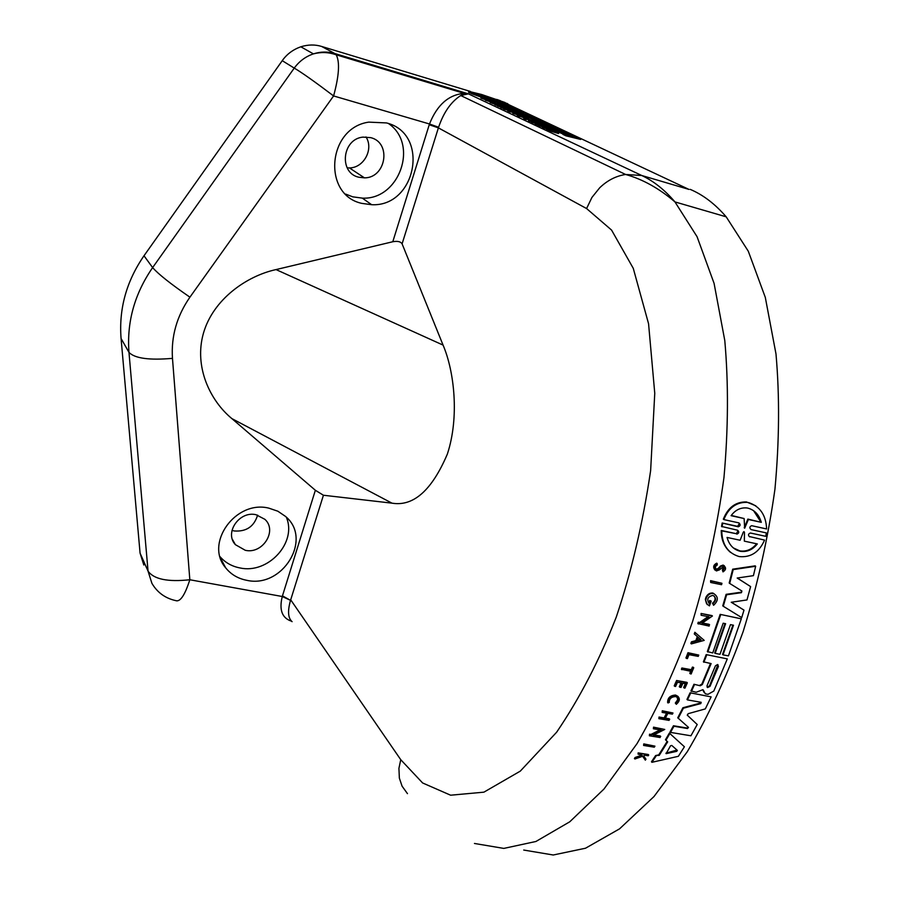 <?xml version="1.0" encoding="UTF-8"?>
<svg xmlns="http://www.w3.org/2000/svg" width="900" height="900" viewBox="0 0 900 900"><rect width="100%" height="100%" fill="white"/><g stroke="black" fill="none" stroke-linecap="round" stroke-linejoin="round"><path stroke-width="1.35" d="M678.105 696.476L675.585 695.059C670.241 695.363 667.586 697.849 667.62 702.518L669.229 702.518C669.195 698.794 671.31 696.825 675.562 696.577L676.339 696.803C678.938 698.614 678.758 700.852 675.788 703.541L675.326 703.058L677.666 699.75L677.149 697.275M668.081 703.012C668.048 698.332 670.702 695.846 676.058 695.543L677.014 695.812C680.299 698.096 680.074 700.92 676.339 704.306L675.788 703.541M675.326 703.058L676.339 704.306M715.016 570.127C712.8 567.248 713.363 564.93 716.692 563.175L717.199 563.591C713.464 565.965 713.205 568.406 716.423 570.938L719.449 569.858L723.161 566.887L724.298 568.305L723.184 570.352L722.374 570.038L723.454 566.989M718.133 568.496L718.627 568.924L716.783 569.565L716.276 569.137L718.133 568.496L720.518 565.988L723.082 565.076L724.342 565.808M718.627 568.924L721.024 566.415L723.589 565.504C726.401 567.641 726.21 569.779 723.004 571.882L722.88 570.454M722.374 570.038L723.004 571.882M707.288 604.631L705.341 599.411L706.567 603.697L709.425 605.891L711.202 601.099L709.616 600.446L709.279 603.675C706.489 599.411 707.681 596.655 712.845 595.406L713.014 595.451C716.411 597.656 716.4 600.379 712.98 603.596L712.496 603.169C715.196 601.11 715.77 598.748 714.217 596.081M705.341 599.411L706.028 597.071C707.67 594.067 709.954 592.729 712.901 593.055L713.621 593.539C718.538 596.722 718.526 600.637 713.587 605.284L712.98 603.596M706.028 597.071L706.523 597.499C708.165 594.495 710.449 593.168 713.396 593.494L713.621 593.539M712.496 603.169L713.587 605.284M699.75 685.294L701.842 684.09L702.326 684.562L700.222 685.766L693.956 684.259L690.952 690.93L696.217 692.246L702.911 689.681M751.072 529.582L766.361 532.913L751.072 529.582C749.284 527.918 749.486 526.624 751.68 525.69L766.62 528.952C766.024 515.239 760.095 506.475 748.845 502.661L746.989 502.346C736.245 502.121 728.528 507.87 723.847 519.592L723.319 519.188C727.999 507.465 735.705 501.728 746.438 501.941L755.809 505.811M723.847 519.592L738.9 522.889C740.7 524.565 740.486 525.87 738.281 526.804L737.663 526.376L739.418 523.373M220.084 556.74C225.248 562.635 231.862 566.359 239.906 567.934C268.132 574.346 297.338 542.498 286.324 517.174M268.819 508.14L277.852 511.211L285.536 516.442C312.952 539.044 282.544 588.656 246.757 580.309C238.028 578.61 231.007 574.47 225.697 567.855C204.3 543.454 235.62 499.793 268.819 508.14M345.679 194.107L352.721 196.83L362.306 198.124C399.116 200.183 419.186 144.506 388.598 123.604M386.516 122.929C430.267 133.684 416.183 207.157 371.655 204.705L361.935 203.4C322.234 195.131 327.173 127.98 368.752 122.13L386.516 122.929M507.341 103.703L492.424 98.843M469.238 92.464L468.608 91.339L481.545 94.466L505.08 102.521L492.469 98.707M551.666 126.09L536.771 121.061L555.413 126.653L560.137 128.88L550.553 126.562M544.342 123.008L536.074 120.724L533.61 119.554L539.606 121.264L523.215 114.615L541.553 120.139L553.489 125.797L544.252 123.3M494.809 103.354L498.949 104.49L498.274 105.008M495.09 104.355L490.118 102.487L490.286 101.689L498.454 104.445M487.136 99.968L487.361 99.293L482.175 97.594L491.287 100.586L489.488 100.676M487.361 99.293L489.668 100.114M533.981 121.05L525.015 118.058L527.062 118.946L526.298 119.599L526.556 118.834L523.969 117.72L534.15 121.028L533.801 121.59M532.26 121.129L526.939 119.306M256.084 514.733L264.892 519.334C277.65 530.752 262.586 554.445 245.273 550.294L235.395 544.669C224.111 532.8 239.411 510.593 256.084 514.733M257.614 515.104C254.104 526.579 246.296 531.866 234.169 530.955L231.998 530.381M370.721 137.644C391.759 142.616 386.077 178.031 364.455 177.862L358.695 177.21C338.647 172.845 342.09 138.983 362.97 137.115L370.721 137.644M365.996 136.935C373.939 149.085 363.836 167.917 349.447 167.917L347.209 167.873M670.534 745.785L671.771 745.447L677.363 750.386L676.744 751.354L666.101 753.66L670.534 745.785M715.444 665.809L717.592 664.504L718.47 666.36L709.999 686.374L707.569 687.566L706.984 685.834L715.444 665.809M743.265 532.192L744.008 531.63L744.48 532.462L744.334 541.148L757.327 543.926C752.681 549.765 747.045 552.217 740.419 551.317C733.658 549.709 729.202 545.085 727.054 537.435L740.149 540.248L743.265 532.192M731.092 515.689C735.232 510.053 740.43 507.465 746.651 507.926L748.012 508.162C754.65 510.03 759.082 514.755 761.31 522.337L748.395 519.491L744.671 528.188L744.12 518.546L731.092 515.689M488.588 97.897L504.157 102.983C499.298 102.15 490.702 99.551 478.373 95.186L488.588 97.897M472.826 92.543L498.42 100.282L472.826 92.543M536.918 119.25L546.964 123.536L536.918 119.25M564.615 133.088L574.931 136.496L564.615 133.088M402.098 243.844L443.07 345.094C454.23 371.137 459.551 417.037 447.356 454.084C431.854 490.387 413.381 506.745 391.973 503.156L323.426 495.248L290.7 599.816L400.748 759.69L422.618 782.966L450.63 795.206L483.896 792.169L520.29 771.131L556.627 732.229C579.701 698.288 599.58 659.88 616.286 617.029C631.395 572.119 642.847 523.305 650.633 470.599L654.761 393.3L648.562 323.73L633.262 268.312L611.561 230.074L586.586 208.553L438.39 127.879L402.098 243.844C400.657 241.571 397.553 240.874 392.794 241.74L276.03 269.584C246.532 276.007 213.176 299.385 203.468 333.124C193.77 366.863 210.206 400.781 231.874 418.601L315.36 490.275L323.426 495.248M474.457 843.469L503.809 848.408L535.916 841.489L569.767 821.79L603.99 789.03L637.009 743.67C657.945 707.614 676.451 666.945 692.55 621.675C706.781 574.65 717.255 526.59 723.971 477.495C728.303 429.007 728.572 383.366 724.793 340.571L714.071 283.32L697.05 236.678L674.955 201.915L726.188 216.821C715.072 203.951 703.08 194.805 690.199 189.371M508.241 104.422L689.018 189.439L641.779 175.511L468.416 93.859L460.733 95.535L625.59 174.465C642.668 179.235 659.115 188.381 674.955 201.904C664.661 189.855 653.602 181.046 641.779 175.511L625.59 174.465C615.926 175.995 607.275 180.45 599.648 187.841L591.93 197.438L586.586 208.553M292.095 621.675C288 618.12 287.483 611.01 290.531 600.356L282.465 595.856L315.36 490.275M470.374 91.44L321.637 46.451L334.834 53.539L468.416 93.859L464.13 93.375L460.733 95.535C451.046 101.779 443.666 112.354 438.593 127.26L438.39 127.879L429.244 124.729L429.491 123.986L333.596 95.94L189.922 297.18C176.839 316.058 171.023 336.454 172.474 358.358L189.833 579.758L282.274 596.509C278.989 609.885 282.049 618.097 291.431 621.158M523.733 850.05L553.23 855L585.518 848.227L619.56 828.844L653.996 796.545L687.229 751.804C708.3 716.242 726.952 676.125 743.186 631.462C757.553 585.056 768.139 537.626 774.945 489.173C779.366 441.293 779.715 396.225 775.991 353.959L765.304 297.382L748.305 251.246L726.188 216.821M710.696 582.491L710.584 580.658L721.946 583.29L721.564 584.696L710.696 582.491L711.079 581.085L721.946 583.29M686.419 658.406L685.946 657.945L687.971 652.702L698.76 655.076L698.265 656.381L688.972 654.66L687.442 658.586L686.419 658.406L688.444 653.164L698.76 655.076M690.278 673.83L691.29 671.423L681.379 669.251L681.896 667.991L691.335 669.701L692.404 667.102L693.27 667.26L693.742 667.732L691.144 673.988L689.805 673.369L690.66 671.31M645.345 760.163L642.701 756.248L634.905 758.992L634.444 758.464L635.096 757.485L641.846 755.134L642.308 755.663L641.689 754.74L638.089 754.166L638.123 752.884L648.281 754.504L648.248 755.786L644.332 755.168L643.793 755.977L645.975 759.217L645.345 760.163L642.623 756.281M681.03 682.886L679.309 686.734L679.781 687.206L681.66 682.999L677.464 682.256L675.596 686.464L674.685 686.306L674.212 685.834L676.586 680.501L686.869 682.335L687.341 682.808L684.967 688.129L684.101 687.971L683.629 687.499L685.35 683.663M665.37 718.11L669.251 718.774L669.116 720.394L658.879 718.673L659.475 717.536L664.56 718.391L667.226 713.261L662.153 712.406L662.738 711.248L672.986 713.002L672.401 714.15L667.845 713.374L665.168 718.492L669.724 719.269M658.879 718.673L659.025 717.041L664.099 717.896L666.574 713.149M662.153 712.406L662.276 710.764L672.986 713.002M695.857 640.62L696.341 641.07L691.942 642.274L691.346 643.894L690.874 643.444L691.459 641.824L695.857 640.62L697.309 636.57M696.341 641.07L697.793 636.998L694.271 633.926L694.845 632.273L704.205 640.384L691.346 643.894M702.36 623.002L709.11 624.308L709.155 626.085L697.804 623.554L698.254 622.215L699.671 622.485L708.131 616.624M699.671 622.485L700.155 622.924L709.009 616.793L701.123 615.262L701.077 613.462L711.934 615.577L712.429 616.016L701.966 623.284L709.594 624.746M653.85 734.906L660.274 735.964L660.105 737.539L649.384 735.784L650.002 734.715L651.409 734.94L661.174 730.058L653.389 728.764L653.996 727.661L664.751 729.45L653.197 735.232L660.735 736.47M649.384 735.784L649.541 734.197L650.947 734.434L660.071 729.877M653.389 728.764L653.546 727.155L664.751 729.45M658.766 754.841L659.239 755.37L667.688 741.836L665.46 739.766L669.364 733.084L684.405 746.764L678.375 756.304L651.938 762.3L651.465 761.771L655.616 755.561L658.766 754.841L667.181 741.386M732.893 625.106L722.543 654.413L723.026 654.863L733.489 625.219L730.462 624.634L720 654.3L715.151 653.389L714.668 652.939L725.006 623.576M715.151 653.389L725.602 623.689L723.173 623.216L712.721 652.939L707.344 651.577L720.169 614.363L741.319 618.84L728.46 655.875L723.026 654.863M702.326 684.562L711.124 663.604L703.384 661.815L706.196 654.604L727.301 658.89L713.801 691.065L707.985 694.339L705.308 693.821L703.316 690.086M703.811 692.134L702.855 689.67M701.842 684.09L710.494 663.491M732.69 569.183L733.207 569.599L729.697 583.436L729.191 583.009L732.69 569.183L755.134 565.852L755.663 566.269L753.413 575.663L737.19 578.036L750.623 586.597L746.977 599.94L731.239 602.269L743.996 610.144L741.712 617.591L723.274 606.274L726.604 594.765L741.442 592.684L741.634 590.839M737.325 578.025L750.623 586.597M731.396 602.246L743.996 610.144M723.274 606.274L722.768 605.835L726.109 594.337L740.925 592.256M687.229 715.084L697.219 724.523L690.93 735.784L670.511 732.398L673.942 726.255L687.521 728.528L687.049 728.021L688.151 727.087M670.511 732.398L670.039 731.891L673.47 725.749L687.049 728.021M687.521 728.528L688.5 727.391L677.745 717.806L682.92 707.726L700.324 703.114L701.044 702.281M682.92 707.726L683.381 708.21L700.796 703.597L701.212 702.315L687.442 699.908L686.97 699.424L690.097 692.786L711.124 696.881L705.319 708.908L688.151 713.689L687.352 715.241L697.219 724.523M730.541 552.409C724.309 547.11 721.204 539.786 721.238 530.449L736.357 533.711L738.067 530.674M736.357 533.711L736.875 534.127C739.125 533.216 739.35 531.911 737.561 530.224L721.541 526.444L722.183 523.001L737.674 526.376M764.561 540.101L749.171 536.49L764.561 540.101C759.195 552.217 750.746 557.707 739.204 556.571C727.931 553.241 722.115 544.68 721.755 530.865L736.29 533.7M643.601 745.447L643.781 743.895L654.941 746.145L654.3 747.18L643.601 745.447L644.231 744.413L654.941 746.145M321.637 46.451C315.056 44.415 308.115 44.527 300.814 46.789L313.414 53.876C321.098 51.863 328.702 52.166 336.218 54.799C339.975 62.055 339.098 75.769 333.596 95.94C314.843 81.754 301.725 72.472 294.244 68.096C299.228 61.267 305.629 56.531 313.414 53.876C320.603 51.57 327.746 51.458 334.834 53.539L336.218 54.799L464.13 93.375C448.684 94.68 437.13 104.873 429.491 123.986L438.593 127.26M508.309 104.22L508.095 104.895L506.284 104.782M497.104 102.353L491.287 100.575L491.096 101.16M486.202 98.944L471.42 93.634L471.656 92.925L485.381 97.009L469.418 91.913L483.48 96.109L468.81 91.552M471.476 93.465L469.181 92.621L469.418 91.913M468.574 92.261L468.608 91.339M552.746 129.442L549.585 128.036L549.844 127.271L562.849 131.13L546.559 125.707L542.52 123.784L551.711 125.978M549.731 127.609L542.261 124.549L542.52 123.784M542.43 124.031L536.524 121.815L536.771 121.061M560.137 128.88L559.35 129.499M510.199 108.866L504.09 106.38L504.326 105.649L514.868 108.562L497.149 102.24L512.73 106.582L515.408 107.843L504.169 104.715L518.58 109.328L522.551 111.195L511.729 108.203L527.951 113.805M504.248 105.907L496.912 102.96L497.149 102.24M536.558 121.703L533.363 120.308L533.61 119.554M535.129 120.015L525.42 116.528L522.967 115.358L523.215 114.615M523.024 115.2L510.075 109.226L510.322 108.495L528.368 113.929L540.461 119.812M563.04 134.032L552.712 129.521L552.971 128.756L580.939 138.656L580.669 139.444L565.931 135.821L562.916 134.381L563.186 133.605L566.201 135.034L565.931 135.821M498.285 104.985L497.115 104.535M490.118 102.487L490.286 101.689M542.587 126.889L538.144 125.471L538.403 124.695L543.105 125.651L535.421 123.266L545.377 126.248L541.373 125.584L548.404 127.688L548.663 128.52M538.279 125.055L535.163 124.043L535.421 123.266M500.85 107.134L497.599 106.087L497.835 105.345L502.481 106.346L495.191 104.074L504.675 106.931L500.67 106.2L507.364 108.214L507.577 109.013M497.711 105.716L494.944 104.816L495.191 104.074M503.843 108.686L500.715 107.584L500.951 106.841L512.291 110.565L504.495 108.54L504.259 109.282L503.73 109.035L504.495 108.54M512.291 110.565L511.245 111.094M507.915 110.239L504.259 109.282M531.472 122.265L531.281 121.275L531.472 122.265L535.365 123.435M531.135 121.714L528.525 120.859L528.784 120.082L541.17 124.324L531.731 121.5M525.757 118.058L524.959 117.821M523.946 117.788L520.043 116.347M522.225 117L522.472 116.246L518.692 115.11L520.211 115.83L519.964 116.595L519.142 116.347L517.23 115.425L517.477 114.671L526.748 117.461L528.514 118.879M485.606 99.754L480.881 98.1L481.118 97.38M556.717 131.737L553.016 130.635L558.821 132.739L558.551 133.526L549.135 130.748L548.933 129.735L551.914 130.365L546.75 128.689L556.661 131.929M548.764 130.23L546.491 129.476L546.75 128.689M526.298 119.599L523.71 118.474L523.969 117.72M517.444 114.784L512.854 113.321L513.101 112.579L521.426 114.919L523.609 115.954L521.989 115.324L521.775 115.965M517.556 113.074L509.299 110.587L510.604 111.218L510.356 111.971L507.713 110.858L507.96 110.115L517.556 113.074L517.309 113.816L510.424 111.758M490.252 101.767L485.449 100.249L485.685 99.529L495.304 103.016M546.694 128.88L542.385 127.508L542.644 126.72L542.846 127.733M500.321 100.699L496.755 99.427M692.404 667.102L693.742 667.732M691.335 669.701L691.808 670.174L692.876 667.575M681.896 667.991L691.808 670.174M681.851 669.712L682.369 668.464M638.123 752.884L648.742 755.033M638.089 754.166L638.584 753.401M635.096 757.485L635.558 758.025L642.308 755.663M634.905 758.992L635.558 758.025M716.783 569.565C714.769 567.99 714.938 566.46 717.266 564.986L717.199 563.591M676.586 680.501L687.341 682.808M674.685 686.306L677.048 680.974M684.101 687.971L685.98 683.775L682.92 683.224L681.041 687.431L679.781 687.206M694.845 632.273L704.205 640.384M694.755 634.376L695.329 632.722M698.254 622.215L700.155 622.924M698.288 623.992L698.738 622.654M701.077 613.462L712.429 616.016M701.123 615.262L701.561 613.901M711.202 601.099L710.111 600.874L709.279 603.675M705.836 599.85L706.523 597.499M669.364 733.084L684.405 746.764M665.933 740.273L669.825 733.59M655.616 755.561L659.239 755.37M651.938 762.3L656.077 756.079M720.169 614.363L741.319 618.84M707.827 652.028L720.664 614.801M706.196 654.604L727.301 658.89M703.867 662.276L706.68 655.054M693.956 684.259L700.222 685.766M691.425 691.403L694.429 684.731M729.697 583.436L741.893 591.008L741.442 592.684M733.207 569.599L755.663 566.269M690.097 692.786L711.124 696.881M687.442 699.908L690.57 693.27M678.217 718.301L683.381 708.21M749.711 536.895C747.923 535.219 748.148 533.925 750.375 533.002L765.731 536.332L766.361 532.913M722.183 523.001L738.191 526.781M722.059 526.86L722.7 523.406M300.814 46.789C292.961 49.601 286.774 54.236 282.24 60.682L144 255.769C126.416 281.317 118.778 308.891 121.073 338.49L140.074 553.163L143.82 565.02M470.059 93.038L470.284 92.329M507.386 103.545L493.459 99.394L508.32 104.198C509.287 105.581 481.039 96.907 471.656 92.925M571.241 134.82L571.444 134.201L566.572 131.906L550.575 126.495M539.033 123.008L539.291 122.254M546.3 126.472L546.559 125.707M552.195 129.285L552.465 128.509L549.844 127.271M571.444 134.201L552.465 128.509M500.816 104.816L501.053 104.096M507.499 108L507.735 107.269L504.326 105.649M527.974 113.749L507.735 107.269M525.42 116.528L525.668 115.785M531.889 118.474L532.136 117.731M535.826 121.478L536.074 120.724M521.955 114.885L522.202 114.142L510.322 108.495M526.489 115.605L522.202 114.142M518.94 111.836L526.545 115.448M528.649 116.258L519.041 111.521M532.946 117.551L528.694 116.089M525.825 113.996L533.002 117.383M535.635 118.361L525.949 113.603M540.517 119.644L535.691 118.192M580.939 138.656L566.201 135.034M555.649 130.916L555.908 130.14L552.971 128.756M558.45 131.85L558.709 131.074L555.908 130.14M563.186 133.605L558.709 131.074M490.804 102.825L490.354 101.767M497.081 104.647L491.04 102.094M494.843 103.241L497.228 104.22M535.624 124.256L535.882 123.48M538.594 125.696L538.403 124.695M548.865 127.913L538.864 124.909M495.36 105.008L495.596 104.276M498.004 106.279L497.835 105.345M507.769 108.416L498.251 105.547M505.26 108.619L503.978 108.293M501.221 107.831L500.951 106.841M505.35 108.36L501.469 107.089M533.79 122.029L531.281 121.275M540.967 124.92L541.17 124.324M528.975 121.073L528.784 120.082M533.903 121.703L529.234 120.296M527.738 118.642L528.683 118.373M526.129 118.159L526.376 117.416L527.906 118.147M519.142 116.347L519.39 115.582L517.477 114.671M520.211 115.83L519.39 115.582M523.744 117.731L523.991 116.966L522.472 116.246M524.947 117.855L523.991 116.966M526.376 117.416L523.609 116.584L525.127 117.315M546.851 129.656L547.11 128.858M549.135 130.748L548.933 129.735M552.544 131.456L552.803 130.669L549.394 129.96M558.821 132.739L552.803 130.669M532.98 120.712L532.789 121.286M513.281 113.535L513.101 112.579M521.989 115.324L513.529 112.781M509.445 111.69L509.692 110.948L507.96 110.115M510.604 111.218L509.692 110.948M485.843 100.44L485.685 99.529M495.461 102.544L486.079 99.72M552.971 130.556L553.174 129.96L543.116 126.945M542.644 126.72L553.174 129.96M701.033 639.788L697.084 640.867L698.31 637.436L701.033 639.788M509.49 109.721L506.002 108.574L509.49 109.721M697.32 640.226L700.526 639.337M665.91 753.199L677.002 750.06M707.569 687.566L707.085 687.094L709.515 685.901L717.941 664.627M733.365 547.942L739.901 550.901C746.235 551.801 751.714 549.54 756.337 544.106M744.48 532.462L744.334 541.148M731.273 515.43L744.12 518.546M744.21 527.794L747.855 519.086L761.31 522.337M760.77 521.921L753.581 510.671M400.748 759.69L398.925 768.33L399.364 778.117L402.053 786.127L407.464 793.654M391.973 503.156L231.874 418.601M443.07 345.094L276.03 269.584M392.794 241.74L429.244 124.729M290.531 600.356L282.274 596.509L282.465 595.856M172.474 358.358C149.299 360.382 134.797 358.391 128.981 352.406L148.05 571.129C153.81 579.24 167.737 582.12 189.833 579.758C184.86 595.271 180.146 602.224 175.691 600.604C165.251 598.275 157.32 592.515 151.909 583.335L148.05 571.129L140.074 553.163M189.922 297.18C170.831 284.04 158.4 274.185 152.629 267.593C134.561 293.816 126.675 322.088 128.981 352.406L121.073 338.49M282.24 60.682L294.244 68.096L152.629 267.593L144 255.769M371.655 204.705L362.306 198.124M500.31 105.615L500.512 104.996M533.947 121.635L534.15 121.028M349.447 167.917L364.455 177.862M225.697 567.855L220.511 558.158M232.425 539.415L235.395 544.669"/></g></svg>
